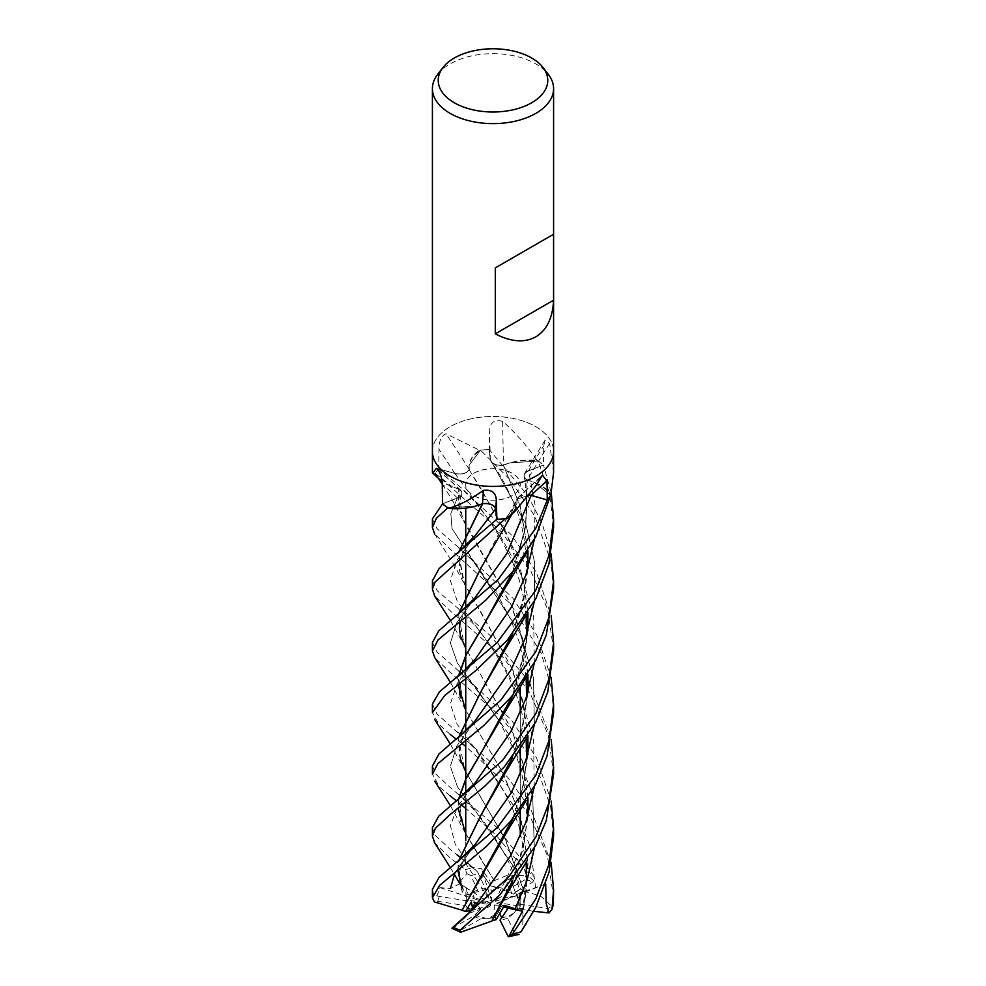 <?xml version="1.0" encoding="UTF-8"?>
<svg xmlns="http://www.w3.org/2000/svg" width="986" height="986" viewBox="0 0 986 986"><rect width="100%" height="100%" fill="white"/><g stroke="black" fill="none" stroke-linecap="round" stroke-linejoin="round"><path stroke-width="0.74" stroke-dasharray="4.93 3.7" d="M517.243 498.485L516.874 503.686A44.419 25.648 180 0 1 510.6 515.382M516.676 499.236L516.886 499.372C517.724 506.915 513.681 513.484 504.758 519.08M495.551 509.035C494.085 504.931 489.759 503.193 482.561 503.784M474.636 506.385L447.952 507.765A60.54 34.954 180 0 1 442.603 503.784A60.54 34.954 180 0 1 442.578 503.76L457.418 498.016C462.865 495.255 463.334 492.211 458.823 488.908M459.02 488.945L458.724 488.982C446.941 485.58 439.078 480.244 435.134 472.972M527.769 674.547L522.186 637.523L510.81 604.245L462.286 517.465L458.909 488.908L452.167 486.727L435.455 473.563A60.54 34.954 180 0 1 438.758 468.892L454.817 473.49A10.205 5.891 180 0 0 469.311 469.472A44.419 25.648 180 0 1 469.126 465.158A44.419 25.648 180 0 1 478.974 450.516A8.196 4.733 0 0 0 479.664 450.294L446.029 433.791C441.321 435.997 438.955 441.112 438.943 449.123L438.758 468.892A60.54 34.954 180 0 1 438.77 468.88L454.879 473.453C461.756 474.796 466.563 473.526 469.262 469.619L469.126 465.158L480.502 450.22A60.54 34.954 180 0 1 489.155 449.542A60.54 34.954 180 0 1 489.192 449.53L490.424 459.846C491.952 464.061 496.389 465.786 503.735 465.047M512.276 495.638A27.263 15.739 180 0 1 482.561 499.039A27.263 15.739 180 0 1 465.737 484.496A27.263 15.739 180 0 1 473.724 473.366A27.263 15.739 180 0 1 503.439 469.952A27.263 15.739 180 0 1 520.263 484.496A27.263 15.739 180 0 1 512.276 495.638M472.06 892.872L468.338 894.881L474.266 897.617L472.06 892.872A27.263 15.739 180 0 1 473.724 891.825A27.263 15.739 180 0 1 484.311 888.041L489.968 900.329L491.718 900.921L490.745 885.921L483.682 875.728L477.89 881.952L489.968 900.329M432.484 899.01A60.59 34.978 180 0 1 433.557 894.019L436.995 895.991L439.953 887.634L450.38 888.583L459.772 883.702L462.348 892.12L468.338 894.881L466.144 887.782L466.267 899.848L487.54 903.151L489.302 902.584L466.144 887.782L468.338 894.881L473.724 892.379L478.309 891.677A27.263 15.739 180 0 1 485.987 889.717L484.311 888.041M471.727 910.361L475.622 909.659L467.401 908.389A27.263 15.739 180 0 1 465.737 902.954A27.263 15.739 180 0 1 466.267 899.848M467.401 908.389L470.593 910.571L465.762 905.653L437.809 901.327L434.419 901.931M469.41 913.184L480.897 909.166L475.474 902.572L480.897 909.166L474.969 914.761L490.572 905.789L490.584 904.618L471.308 902.005M488.341 918.471L495.255 917.288L494.356 914.996L488.341 918.471A27.263 15.739 180 0 1 474.969 914.761M496.155 919.618L495.255 917.288L502.318 905.308L504.105 906.159L502.318 905.308L495.255 917.288L480.453 918.915A27.263 15.739 180 0 1 473.687 916.043L480.897 909.166L490.572 905.789M513.94 913.036L517.662 908.316L511.734 908.291L513.94 913.036A27.263 15.739 180 0 1 512.276 914.084A27.263 15.739 180 0 1 501.689 917.88M437.685 74.357A60.59 34.978 180 0 1 450.158 63.905A60.59 34.978 180 0 1 548.315 74.357M432.41 451.44A60.59 34.978 180 0 1 450.158 426.704A60.59 34.978 180 0 1 516.183 419.112A60.59 34.978 180 0 1 553.59 451.44A60.59 34.978 180 0 0 516.183 419.112A60.59 34.978 180 0 0 450.158 426.704A60.59 34.978 180 0 0 432.41 451.44L432.41 451.576M438.585 478.567A44.419 25.648 180 0 1 435.134 474.488A8.196 4.733 0 0 0 435.146 474.019A60.59 34.978 180 0 1 438.708 468.88M435.146 474.019L432.743 473.058M503.563 465.096A44.419 25.648 180 0 1 509.959 462.853A44.419 25.648 180 0 1 536.828 460.45A1005.276 402.362 -91.9 0 1 536.815 459.883C526.29 445.019 514.914 432.176 502.663 421.355A1024.614 410.102 -91.9 0 0 503.563 465.096A10.205 5.891 180 0 1 490.301 459.858L489.155 449.542L490.449 459.895C491.915 464.024 496.241 465.786 503.439 465.182M502.663 421.355C494.615 419.309 490.288 422.193 489.672 429.995L489.155 449.542M503.341 465.195L509.959 462.853L538.048 461.066A60.54 34.954 180 0 1 543.397 465.059A60.54 34.954 180 0 1 543.422 465.072L528.558 470.84C523.024 473.711 522.642 476.805 527.424 480.108M536.828 460.45A8.196 4.733 0 0 0 537.518 460.684L536.815 459.883M553.59 472.504L549.633 443.453L544.938 440.348L543.73 445.795L543.446 465.035L528.582 470.901C523.135 473.711 522.666 476.756 527.177 480.046M537.518 460.684A60.59 34.978 180 0 1 543.446 465.035M479.664 450.294A60.59 34.978 180 0 1 489.155 449.505L527.621 495.292L542.053 523.061L551.125 554.058M549.633 443.453A1024.614 944.489 -29.4 0 0 527.251 480.046A10.205 5.891 180 0 1 524.466 473.798A10.205 5.891 180 0 1 528.484 470.79L543.397 465.059M527.251 480.046A44.419 25.648 180 0 1 533.833 482.105A44.419 25.648 180 0 1 550.866 494.356A1005.276 926.655 -29.4 0 1 551.149 493.863M527.091 480.009L533.833 482.105L550.545 495.268A60.54 34.954 180 0 1 547.242 499.939L531.146 495.416M539.971 477.988A1024.614 686.12 77.6 0 0 516.689 499.36A10.205 5.891 180 0 1 517.896 497.61A10.205 5.891 180 0 1 529.753 495.009M516.689 499.36A44.419 25.648 180 0 1 516.874 503.686L505.498 518.611A60.54 34.954 180 0 1 496.845 519.302M529.692 495.083L516.787 499.212L529.692 495.083M438.339 470.039A1024.614 641.011 165.9 0 1 458.736 488.797A10.205 5.891 180 0 1 460.635 490.128A10.205 5.891 180 0 1 457.516 498.053L442.603 503.784L457.442 497.992C462.976 495.12 463.358 492.039 458.576 488.736M458.835 488.871C463.346 492.162 462.878 495.206 457.442 497.992L442.603 503.784M458.736 488.797A44.419 25.648 180 0 1 452.167 486.727A44.419 25.648 180 0 1 442.098 481.451M447.866 507.753L476.041 505.991L447.952 507.765M469.311 469.472A1024.614 382.642 -128.6 0 0 446.029 433.791M438.77 468.88L454.854 473.428C461.941 474.759 466.76 473.403 469.311 469.373M468.757 470.482L469.114 469.595C468.276 461.99 472.319 455.384 481.242 449.764M490.449 459.895L525.883 524.256L534.585 562.254L534.276 601.559L534.585 562.254L525.883 524.256L490.424 459.846C491.878 463.975 496.217 465.725 503.402 465.109C514.335 460.869 526.241 459.575 539.108 461.201M531.121 495.477C524.232 494.159 519.425 495.453 516.738 499.36M527.276 479.985C539.059 483.325 546.922 488.625 550.866 495.872M491.718 900.921L483.682 875.728M517.662 908.316L519.856 893.254L520.263 896.94L520.214 894.055L496.697 903.336L519.856 893.254L517.662 908.328L512.276 914.638L507.691 918.2L515.185 934.334L519.08 934.395M432.41 766.073L435.602 773.825L450.146 787.444L497.055 827.476L532.908 874.483L533.709 880.695L527.362 875.137L516.59 858.177L513.583 866.546L520.497 888.965L515.407 892.638L510.526 878.464L515.407 892.638L510.378 896.262L518.599 897.531L515.407 892.638L520.238 904.224A27.263 15.739 180 0 1 520.263 904.938A27.263 15.739 180 0 1 519.326 909.043L520.251 898.332L519.721 906.072L498.46 902.757M518.599 897.531A27.263 15.739 180 0 1 520.263 902.954A27.263 15.739 180 0 1 519.721 906.072M491.644 890.913L497.659 887.449L490.745 885.921L505.547 890.962A27.263 15.739 180 0 1 512.313 893.821L505.103 880.954L510.526 878.452L505.103 880.954L511.031 891.147L495.428 900.132L495.416 901.303L514.692 872.166M497.659 887.449A27.263 15.739 180 0 1 511.031 891.147M439.953 887.634L487.54 903.151M489.302 902.584L474.266 897.617M490.584 904.618L475.622 909.659M503.513 907.182L494.282 904.988L504.536 905.394M494.282 904.988L494.356 914.996M499.754 913.665L496.032 905.592M496.697 903.336L511.734 908.291M516.59 858.177L495.428 900.132M495.416 901.303L510.378 896.262M520.214 894.055L519.856 893.254M432.41 827.624L435.122 835.154L450.158 849.353L473.465 867.705L477.717 872.216L463.531 860.137L477.89 881.952L483.682 875.716L490.745 885.921L489.845 880.855L494.159 880.609L464.517 831.518L458.391 799.584M473.724 473.292A27.263 15.739 180 0 1 503.439 469.878A27.263 15.739 180 0 1 520.263 484.422A27.263 15.739 180 0 1 512.276 495.551A27.263 15.739 180 0 1 482.561 498.965A27.263 15.739 180 0 1 465.737 484.422A27.263 15.739 180 0 1 473.724 473.292M432.41 704.029L436.872 713.926L507.47 777.042L530.998 809.642L551.137 862.775M553.59 897.741L547.378 855.577L530.295 816.938L506.718 784.523L465.737 746.377M462.015 743.506L456.456 739.34M450.158 734.36L438.943 724.34L432.41 712.644M494.171 880.695L508.234 874.927L525.452 875.802L525.957 871.464L496.007 835.056L465.737 808.421M461.842 805.279L456.555 801.002M450.158 795.838L439.707 787.148L432.41 774.318M553.59 836.276L550.644 806.77L536.064 765.518L501.701 717.401L450.158 672.415L434.838 657.724M432.41 642.552L437.069 652.116L456.259 668.767L511.118 719.595L536.557 757.901L551.149 801.039M463.445 890.173L460.93 880.535L466.871 873.695L465.441 869.652L450.158 857.869L434.74 842.857M553.59 649.934L547.674 609.41L530.369 569.945L499.976 530.48L435.43 473.526A60.59 34.978 180 0 1 438.721 468.868L457.75 484.619L511.611 535.09L536.409 572.484L551.174 615.806M553.59 774.306L548.228 734.952L529.852 692.69L502.231 656.343L450.158 610.728L434.727 596.099M432.41 580.779L437.118 590.688L489.734 635.095L525.846 677.567M553.59 712.644L551.79 689.658L541.302 653.324L510.329 603.642L450.158 549.128L434.703 534.067M432.41 518.919L436.921 528.558L456.789 545.887L512.745 597.96L536.852 635.046L551.125 677.567M432.41 889.372L433.372 893.599M553.59 527.559L549.633 493.444L538.134 461.078L509.959 462.853L503.353 465.022L520.115 505.732L527.941 550.681M490.424 459.846L489.192 449.505A60.59 34.978 180 0 0 480.552 450.183L469.126 465.158L469.077 469.546L481.082 488.846L511.524 543.989L522.765 577.118L527.929 612.269M469.237 469.57C466.551 473.465 461.756 474.747 454.854 473.428L438.721 468.868M435.43 473.526L452.167 486.727L458.724 488.933L458.589 505.399L464.505 522.765L511.771 606.156L522.753 639.088L527.941 674.276M505.436 518.648L516.874 503.686L516.91 499.298L510.501 515.468M550.57 495.317L533.833 482.105L527.276 479.899L525.698 527.227L512.671 571.954M527.165 479.972C522.654 476.682 523.11 473.637 528.558 470.84L543.459 465.059L551.31 493.16M538.134 461.078A60.59 34.978 180 0 1 543.459 465.059M523.739 891.356L540.316 895.781L551.568 906.146L553.356 903.903M523.997 891.184L505.608 839.739L464.64 769.696L458.391 737.762M512.757 633.591L522.962 602.249L527.917 568.885M520.497 888.965L523.849 891.282L505.115 838.963L465.737 771.705M460.474 759.466L458.601 737.59M512.461 633.961L524.712 593.35L527.67 548.795L519.573 504.462L503.304 465.121M518.821 887.203C513.718 872.228 507.765 859.028 500.962 847.603C491.102 831.568 482.733 819.551 475.856 811.552L513.583 866.546L475.856 811.552L457.442 786.828L450.38 766.393L456.789 746.02L474.599 721.542L456.789 746.02L450.38 766.393L457.442 786.828L475.856 811.552L457.664 793.274M512.4 881.016L522.555 850.487L527.646 816.963M527.756 797.994L522.642 762.609L511.561 729.467L465.737 648.221M460.499 636.069L458.65 613.995M481.131 567.739L516.787 499.212M512.646 880.72L523.011 849.365L527.867 816.26M527.941 797.711L522.753 762.375L511.561 729.172L464.394 645.805L458.428 614.179M534.338 848.194L532.699 796.7L534.338 848.194M518.389 864.845L525.932 829.374L526.66 809.444L524.934 790.119C522.444 773.948 518.057 759.047 511.771 745.428L499.335 721.197L475.868 687.92L508.024 733.202L531.639 791.61L508.024 733.202L457.504 663.307L450.38 643.008L456.703 622.819L474.402 598.527L456.703 622.819L450.38 643.008L457.504 663.307L475.868 687.92L456.259 668.767M463.149 890.038L460.906 884.43M457.898 870.379L458.342 861.444M512.498 757.495L522.95 725.992L527.904 692.566M462.348 892.12L463.309 890.111L461.103 884.553M458.083 870.244L458.539 861.283M512.239 757.815L522.642 726.546L527.658 693.355M454.953 872.659L475.055 844.46L454.953 872.659M526.154 677.086L519.832 643.624L510.686 619.381L498.14 595.889L475.486 563.869L520.288 633.591L533.525 677.961L534.338 724.71L533.525 677.961L520.288 633.591L452.019 528.595L450.836 513.533L457.43 497.992L450.836 513.533L452.019 528.595L475.486 563.869L465.417 553.097L456.789 545.887M469.213 469.619L506.262 532.588L524.404 585.277L526.758 641.874L512.671 695.229M458.601 799.412L458.071 808.187M465.737 833.675L481.316 859.989M494.146 880.473L481.18 859.78M512.966 694.883L523.085 663.763L527.867 630.88M553.59 589.036L550.903 561.404L534.794 516.072L509.651 479.208L480.552 450.183M463.531 860.137L470.963 867.039L481.464 868.777L489.845 880.855M470.963 867.039L455.372 844.657L450.429 825.639L457.689 806.289L475.092 782.958C468.03 792.263 464.529 795.197 460.4 806.721C459.032 813.82 458.49 811.835 460.598 821.474M534.289 663.221L533.66 616.768L520.682 572.509L499.212 533.944L454.866 473.453M471.505 910.608L472.824 909.129M472.417 909.659L474.451 907.206M534.252 786.902L533.636 740.166L520.497 695.709L498.867 657.046L457.245 601.189L450.368 580.692L456.986 560.27L475.092 535.694M512.72 818.713L522.777 787.58L527.683 754.795M527.769 736.024L522.395 699.85L510.896 666.45L463.063 580.816L458.539 552.579M480.848 506.705L482.696 503.71M513.028 818.318L523.036 787.185L527.892 754.093M527.929 735.766L522.777 700.713L511.598 667.781L481.39 612.873L464.726 584.784L458.342 552.739M451.958 928.282L464.061 918.052M530.148 684.555L551.162 739.327M545.677 883.85L535.62 887.61C528.286 890.321 525.316 891.024 526.709 889.742M535.62 887.61L530.111 846.666L515.518 808.569L474.882 748.547L457.023 724.094L450.368 703.807L457.147 683.544L475.289 659.079L464.776 673.574L460.4 683.113M534.338 539.478L535.053 504.918L528.582 470.901M522.925 891.911L526.228 890.481L523.652 908.352L522.691 911.458L527.892 862.688L520.09 814.88L502.515 772.297L465.737 710.24M458.083 684.839L458.539 676.137M512.412 572.262L525.563 526.968L527.091 479.923M522.555 911.458L528.089 863.28L520.435 815.545L502.7 772.457L464.665 708.318L458.342 676.297M522.851 911.458L522.827 928.713M533.709 880.695L532.341 882.31L512.313 893.821M436.995 895.991L466.674 900.834L465.737 896.94L466.144 887.782L459.772 883.702L463.962 891.899M505.547 890.962L526.006 879.142L525.452 875.802M477.717 872.216L485.987 889.717M478.309 891.677L470.815 875.543L466.871 873.695M452.278 928.22L473.687 916.043M520.238 904.224L548.191 908.537L551.568 906.146M545.677 883.863L522.42 893.168M533.734 911.286L519.326 909.043M523.652 908.352L517.662 908.328M483.682 875.716L481.464 868.777M465.762 905.653A27.263 15.739 180 0 1 465.737 904.938A27.263 15.739 180 0 1 466.674 900.834M507.691 918.2A27.263 15.739 180 0 1 500.013 920.148M480.453 918.915L459.994 930.722L460.548 932.275M490.301 459.858A1023.148 409.523 -91.9 0 1 489.672 429.995M528.484 470.79A1023.148 943.134 -29.4 0 1 543.73 445.795M457.516 498.053A1023.148 640.087 165.9 0 0 442.27 484.052M454.817 473.49A1023.148 382.1 -128.6 0 0 438.943 449.123M525.957 871.464A60.59 34.978 180 0 1 532.908 874.483M465.441 869.652A60.59 34.978 180 0 1 473.465 867.705M526.006 879.142A55.536 32.07 180 0 1 532.341 882.31M470.815 875.543A55.536 32.07 180 0 1 478.728 873.941M437.809 901.327A55.536 32.07 180 0 1 439.374 896.582M548.191 908.537A55.536 32.07 180 0 1 546.626 913.295M515.185 934.334A55.536 32.07 180 0 1 507.272 935.924M459.994 930.722A55.536 32.07 180 0 1 453.646 927.567M465.737 902.954L465.737 904.938M465.737 864.106L465.737 840.565L465.737 864.106M465.737 802.321L465.737 793.237L465.737 802.321M465.737 740.474L465.737 731.218L465.737 740.474M465.737 678.96L465.737 669.753L465.737 678.96M465.737 616.916L465.737 607.77L465.737 616.916M465.737 555.401L465.737 546.121L465.737 555.401M524.466 473.798L544.938 440.348M517.896 497.61L542.263 475.264M460.635 490.128L437.291 468.806M518.599 617.409C523.603 603.839 526.302 585.992 526.684 563.856C525.156 538.837 521.138 519.252 514.618 505.091C507.642 488.304 499.803 473.785 491.09 461.571L491.139 461.645M461.645 494.504L461.67 494.467C458.724 503.686 458.478 504.29 460.598 512.757M518.402 556.079L525.304 526.093C527.498 509.232 527.103 492.643 524.108 476.337L524.133 476.423M520.263 902.954L520.263 904.938M520.263 808.853L520.263 774.725L520.263 808.853M520.263 747.302L520.263 712.94L520.263 747.302M450.442 744.22L464.64 769.696M526.191 614.981L526.697 614.204M460.524 759.614C458.884 753.908 458.847 748.904 460.437 744.578C462.397 741.472 458.367 743.456 474.599 721.542M450.454 620.576L464.394 645.805M512.116 513.928L514.569 509.824M460.524 621.081L464.862 611.751L474.315 598.638M450.429 867.779L454.25 874.077M436.009 474.512L438.548 478.53M442.27 484.323L451.341 498.472L464.505 522.765M460.487 882.803C458.995 879.672 458.983 874.718 460.474 867.939C462.742 861.69 464.529 858.523 475.067 844.447M526.573 696.72L524.614 715.898L518.5 741.225M450.442 805.722L464.517 831.518M526.462 676.63L526.906 675.915M457.75 484.619L475.844 502.823L487.454 518.032L499.557 536.458L512.215 561.059L519.24 579.817L524.071 599.771L526.154 615.054M526.586 634.737L526.29 640.087L518.537 679.071M464.628 861.123L459.353 856.624M458.096 608.535L475.462 625.9L488.403 642.749L498.78 658.796L508.875 677.172L516.504 695.216L522.038 713.716L526.167 738.576M526.598 758.135L524.256 779.815L518.611 802.444M460.499 574.098C459.759 570.5 458.219 569.846 460.376 559.543C463.186 552.148 468.091 544.198 475.104 535.681M434.444 533.685L454.829 566.284L464.726 584.784M457.714 731.846L474.882 748.547L483.497 759.491L504.179 791.511L512.584 808.779L519.055 826.502L526.167 862.208M526.586 881.767L525.6 894.154L522.765 910.657M450.417 682.361L464.665 708.318M526.832 552.456L527.227 551.827M553.59 766.06L553.59 767.194"/><path stroke-width="1.48" d="M506.336 518.537L515.049 511.155L510.6 515.382A44.419 25.648 180 0 1 507.026 518.316A8.196 4.733 -0 0 0 506.336 518.537A60.59 34.978 180 0 1 496.845 519.326L495.699 508.973A10.205 5.891 180 0 0 482.437 503.735A44.419 25.648 180 0 1 476.041 505.991A44.419 25.648 180 0 1 449.16 508.382A8.196 4.733 -0 0 0 448.482 508.147L449.185 508.197C459.698 505.152 471.086 499.224 483.337 490.424C491.385 489.302 495.711 492.445 496.328 499.853L496.845 519.326A60.54 34.954 180 0 1 496.808 519.302L495.576 508.986C494.048 504.783 489.611 503.045 482.265 503.784M482.696 503.71L474.636 506.385M472.824 909.129L471.308 902.005L465.503 911.508L470.593 910.571L475.474 902.572L470.593 910.571L471.727 910.361M551.149 801.039L553.59 827.624L548.943 864.315L535.842 898.825L512.535 933.927L508.764 936.675L522.469 911.224L508.11 908.155L504.105 906.159L508.11 908.168L501.689 917.88L499.754 913.665M542.99 67.479L548.315 74.357A60.59 34.978 180 0 1 553.59 88.641A60.59 34.978 180 0 1 535.842 113.378A60.59 34.978 180 0 1 469.817 120.958A60.59 34.978 180 0 1 432.41 88.641A60.59 34.978 180 0 1 437.685 74.357L443.01 67.479A54.76 31.614 180 0 1 454.275 58.038A54.76 31.614 180 0 1 542.99 67.479A54.76 31.614 180 0 1 531.725 102.741A54.76 31.614 180 0 1 461.941 106.426A54.76 31.614 180 0 1 443.01 67.479M432.41 451.44A60.59 34.978 180 0 0 469.817 483.756A60.59 34.978 180 0 0 535.842 476.176A60.59 34.978 180 0 0 553.59 451.44A60.59 34.978 180 0 1 535.842 476.176A60.59 34.978 180 0 1 469.817 483.756A60.59 34.978 180 0 1 432.41 451.44L432.41 88.641M553.553 234.249L553.553 300.212C552.727 317.911 546.823 330.113 535.842 336.83C524.54 342.98 511.031 341.994 495.292 333.847L495.292 267.884L553.553 234.249L495.292 267.884M432.743 473.058L436.367 468.325L437.291 468.806M438.339 470.039A1024.614 641.011 165.9 0 0 436.367 468.325C439.694 471 441.666 476.238 442.27 484.052L442.554 503.797L432.41 518.919L432.41 527.559L436.367 518.316L447.866 507.753A60.59 34.978 180 0 1 442.541 503.784L442.541 503.784A60.59 34.978 180 0 0 448.482 508.147M515.049 511.155L535.842 485.876L542.263 475.264L547.057 480.724L547.242 499.939A60.54 34.954 180 0 1 547.23 499.951L530.357 495.219M553.59 451.576L553.59 472.504L550.854 494.812A60.59 34.978 180 0 1 547.292 499.951L535.842 528.176L498.103 579.583L438.708 630.904L432.41 642.552L432.41 651.043L438.018 639.902L485.531 600.425L513.447 571.005L535.842 536.581L550.57 495.317A60.59 34.978 180 0 1 547.267 499.964L529.901 495.12M529.753 495.009A10.205 5.891 180 0 1 531.183 495.342L547.242 499.939M482.437 503.735A1024.614 106.624 112.9 0 0 483.337 490.424M434.727 596.099L432.41 589.036L435.097 582.011L505.436 518.648A60.59 34.978 180 0 1 496.808 519.326L495.576 508.986L496.808 519.326L439.115 568.565L432.41 580.779M458.342 552.739L482.647 503.809L476.041 505.991L482.733 503.636M442.098 481.451A44.419 25.648 180 0 1 438.585 478.567L432.669 472.997M553.553 300.212L495.292 333.847M520.263 896.94L520.251 898.332L520.263 896.94M508.283 936.7L500.013 920.148L508.11 908.155L503.513 907.182M551.137 862.775L553.59 889.36L551.987 909.449L549.005 912.937L546.17 903.299L545.677 883.85M553.356 903.903L553.59 889.36M465.737 746.377L462.015 743.506M456.456 739.34L450.158 734.36M535.842 590.109L497.018 642.712L439.399 691.889L432.41 704.029L432.41 712.644L444.698 695.549L475.671 670.677L507.137 640.321L535.842 598.613L548.906 564.091L553.59 527.559L553.59 518.919L549.079 555.044L535.842 590.109M465.737 808.421L461.842 805.279M456.555 801.002L450.158 795.838M551.125 554.058L553.59 580.643L548.955 617.446L535.842 651.586L500.605 700.442L439.029 753.883L432.41 766.073L432.41 774.33L437.772 763.731L483.769 725.499L511.623 696.51L535.842 660.201L546.256 635.144L553.59 589.036L553.59 581.198M522.827 928.713L535.842 907.342L549.079 872.129L553.59 836.276L553.59 827.624M434.838 657.724L432.41 651.043M551.174 615.806L553.59 642.552L548.931 679.034L535.842 713.63L502.552 760.428L438.684 816.26L432.41 827.624L432.41 836.276L435.356 828.314L449.936 814.732L484.299 786.643L504.425 766.738L535.842 721.875L547.711 692.184L553.59 649.934M434.74 842.857L432.41 836.276M551.162 739.327L553.59 766.06L548.684 803.565L535.854 836.917L508.431 877.33L453.092 927.136A60.59 34.978 180 0 0 460.043 930.168L500.05 894.746L535.842 845.298L546.293 820.438L553.59 774.306L553.59 767.194M434.703 534.067L432.41 527.559M551.125 677.567L553.59 704.041L549.128 740.264L535.842 775.181L497.573 827.254L439.189 877.195L432.41 889.372L432.41 897.741L439.731 885.28L486.258 846.58L510.748 821.128L535.842 783.833L547.057 755.929L553.59 712.644L553.59 704.029M462.261 910.275L434.419 901.931L432.41 897.741M482.585 503.723C489.783 503.119 494.122 504.869 495.576 508.986L475.092 535.694M458.391 737.762L480.885 691.704L506.57 647.173L512.757 633.591M527.917 568.885L527.941 550.681M465.737 771.705L460.474 759.466M458.601 737.59L481.008 691.519L512.461 633.961M474.611 721.542L511.167 669.63L525.748 637.141L534.276 601.559L525.748 637.141L511.167 669.63L474.611 721.542L457.43 738.551M522.469 911.224L504.536 905.394L496.155 919.618L491.903 920.936M491.841 920.961L512.4 881.016M527.646 816.963L527.756 797.994M465.737 648.221L460.499 636.069M458.65 613.995L481.131 567.739M460.043 930.168L460.548 932.275L491.854 921.035L506.631 894.327L512.646 880.72M527.867 816.26L527.941 797.711M458.428 614.179L480.687 568.441L506.286 524.281L510.501 515.468M515.037 909.166L527.214 879.832L534.338 848.194L527.214 879.832L515.037 909.166M532.699 796.7L531.639 791.61L532.699 796.7M474.315 598.638L506.804 553.688L531.146 495.416L506.804 553.688L474.402 598.527L456.814 615.461M460.906 884.43L457.898 870.379M458.342 861.444L480.848 815.41L506.693 770.534L512.498 757.495M527.904 692.566L527.941 674.276M461.103 884.553L458.083 870.244M458.539 861.283L480.983 815.2L512.239 757.815M527.658 693.355L527.769 674.547M450.38 888.583L454.953 872.659L450.38 888.583M475.055 844.46L511.401 792.608L525.895 760.206L534.338 724.71L525.895 760.206L511.401 792.608L475.067 844.447L457.455 862.171M512.671 695.229L480.404 754.204M480.379 754.241L465.984 778.755L458.601 799.412M458.071 808.187L465.737 833.675M458.391 799.584L465.91 778.681L506.299 709.76L512.966 694.883M527.867 630.88L527.929 612.269M455.729 801.63L475.092 782.958L511.167 731.119L525.945 698.593L534.289 663.221M464.061 918.052L474.451 907.206L510.933 855.195L525.784 822.509L534.252 786.902M462.151 910.3L512.72 818.713M527.683 754.795L527.769 736.024M458.539 552.579L480.983 506.484M465.503 911.508L462.151 910.288M462.003 910.312L506.274 833.047L513.028 818.318M527.892 754.093L527.929 735.766M453.104 927.136C451.539 928.368 451.551 928.59 453.129 927.826M525.846 677.567L527.954 680.895M528.151 681.227L530.148 684.555M456.481 677.776L461.559 673.598L475.289 659.079L511.315 607.314L525.969 574.887L534.338 539.478M465.737 710.24L458.083 684.839M458.539 676.137L466.427 654.334L480.663 630.535L512.412 572.262M458.342 676.297L465.86 655.259L506.607 585.647L512.671 571.954M551.31 493.16L553.59 518.919M549.005 912.937L533.734 911.286M522.42 893.168L520.214 894.055M519.856 893.254L522.925 891.911M508.764 936.675L519.129 934.383M531.183 495.342A1023.148 685.147 77.6 0 1 547.057 480.724M495.699 508.973A1023.148 106.476 112.9 0 0 496.328 499.853M553.516 902.609A60.59 34.978 180 0 1 552.443 907.601M520.559 931.967A60.59 34.978 180 0 1 512.535 933.927M465.737 840.565L465.737 802.321L465.737 840.565M465.737 793.237L465.737 779.236L465.737 793.237M465.737 779.014L465.737 740.474L465.737 779.014M465.737 731.218L465.737 717.179L465.737 731.218M465.737 716.982L465.737 678.96L465.737 716.982M465.737 669.753L465.737 655.727L465.737 669.753M465.737 655.493L465.737 616.916L465.737 655.493M465.737 607.77L465.737 593.769L465.737 607.77M465.737 593.572L465.737 555.401L465.737 593.572M465.737 546.121L465.737 532.083L465.737 546.121M465.737 531.861L465.737 508.098L465.737 531.861M432.41 472.504L432.41 451.576M553.59 451.44L553.59 88.641M520.263 836.251L520.263 808.853L520.263 836.251M520.263 774.725L520.263 747.302L520.263 774.725M520.263 712.94L520.263 685.578L520.263 712.94M432.41 580.643L432.41 589.036M434.506 719.238L450.442 744.22M506.57 647.173L526.697 614.204M506.631 894.327L527.239 860.519M434.653 595.988L450.454 620.576M506.286 524.281L512.116 513.928M460.585 636.315L459.291 627.86L460.524 621.081M434.432 842.401L450.429 867.779M454.25 874.077L459.796 883.715M506.693 770.534L527.103 737.097M438.548 478.53L442.27 484.323M526.154 677.086L526.573 696.72M434.715 781.171L450.442 805.722M506.299 709.76L526.906 675.915M526.154 615.054L526.586 634.737M459.353 856.624L456.838 854.652M526.167 738.576L526.598 758.135M464.295 917.843L456.777 924.215M457.43 553.491L475.104 535.681M506.274 833.047L526.154 800.447M526.167 862.208L526.586 881.767M460.573 697.755L459.414 692.579L460.4 683.113M521.002 931.844L526.647 922.995M434.666 657.452L450.417 682.361M506.607 585.647L527.227 551.827M553.479 903.127L551.987 909.449M553.59 642.552L553.59 651.043M460.413 932.226L451.958 928.282"/></g></svg>
